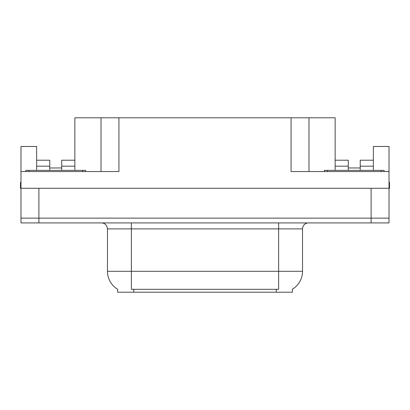 <?xml version="1.0" encoding="UTF-8"?>
<svg xmlns="http://www.w3.org/2000/svg" width="410" height="410" viewBox="0 0 410 410"><rect width="100%" height="100%" fill="white"/><g stroke="black" fill="none" stroke-linecap="round" stroke-linejoin="round"><path stroke-width="0.61" d="M292.381 289.224L292.381 292.202L117.619 292.202L117.619 289.224M61.71 170.36L61.71 166.178L74.851 166.178L74.851 117.798L291.069 117.798L291.069 171.554L389.023 171.554L389.023 218.14L20.977 218.14L20.977 188.277L20.5 188.277L20.5 182.301L20.977 182.301M36.628 170.36L36.628 166.178L49.769 166.178L49.769 160.202L36.628 160.202L36.628 146.467L20.977 146.467L20.977 171.554L118.931 171.554L118.931 117.798M389.023 182.301L389.5 182.301L389.5 188.277L20.977 188.277L20.977 171.554M360.231 170.36L360.231 166.178L373.372 166.178L373.372 146.467L389.023 146.467L389.023 171.554M101.014 117.798L101.014 171.554M291.069 117.798L308.986 117.798L308.986 171.554M348.29 167.967L360.231 167.967M308.986 117.798L335.149 117.798L335.149 166.178L348.29 166.178L348.29 160.202L335.149 160.202M49.769 167.967L61.71 167.967M117.798 289.332A20.905 20.905 0 0 1 107.466 271.297L131.354 271.297L131.354 289.332L278.646 289.332L278.646 271.297L302.534 271.297L302.534 228.893A5.971 5.971 0 0 1 308.51 222.917M107.466 271.297L107.466 228.893L106.79 226.135C105.621 224.08 103.858 223.004 101.49 222.917M292.202 289.332A20.905 20.905 0 0 0 302.534 271.297M38.899 222.917L389.023 222.917L389.023 218.14L20.977 218.14L20.977 222.917L38.899 222.917L38.899 188.277M389.023 222.917L389.023 218.14M49.769 166.178L49.769 170.36M74.851 166.178L74.851 170.36M74.851 160.202L61.71 160.202L61.71 166.178M36.628 160.202L36.628 166.178M348.29 166.178L348.29 170.36M335.149 170.36L335.149 166.178M373.372 166.178L373.372 170.36M373.372 160.202L360.231 160.202L360.231 166.178M25.876 171.554L25.876 170.36L85.603 170.36L85.603 171.554M324.397 171.554L324.397 170.36L384.124 170.36L384.124 171.554M371.101 188.277L371.101 222.917M276.258 292.202L276.258 289.224M133.742 292.202L133.742 289.224M278.646 222.917L278.646 228.893L107.466 228.893M302.534 228.893L278.646 228.893L278.646 271.297L131.354 271.297L131.354 222.917M82.615 170.36L82.615 171.554M28.864 170.36L28.864 171.554M381.136 170.36L381.136 171.554M327.385 170.36L327.385 171.554"/></g></svg>
